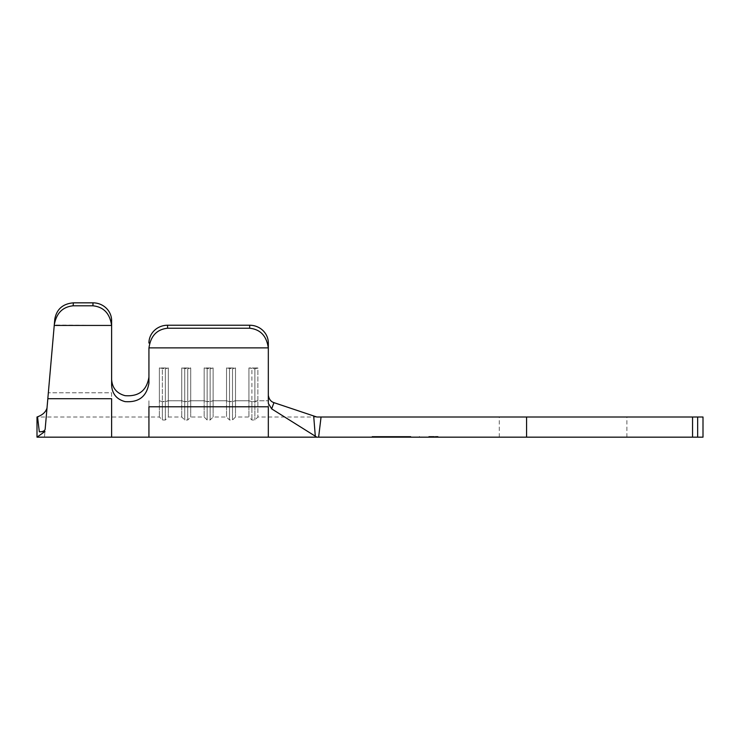 <?xml version="1.0" encoding="UTF-8"?>
<svg xmlns="http://www.w3.org/2000/svg" width="740" height="740" viewBox="0 0 740 740"><rect width="100%" height="100%" fill="white"/><g stroke="black" fill="none" stroke-linecap="round" stroke-linejoin="round"><path stroke-width="0.56" stroke-dasharray="3.7 2.78" d="M692.548 417.009L692.548 437.164L703 437.164L703 417.009L316.831 417.009L273.948 402.653C270.886 401.672 269.018 399.221 268.324 395.289L268.324 343.036A18.657 17.806 0 0 0 249.676 325.23L249.676 328.227C260.378 329.374 266.585 335.923 268.287 347.883A18.657 17.806 180 0 1 268.324 349.039L268.324 343.036M692.548 437.164L318.625 437.164L321.058 417.009M428.765 437.164L438.089 437.164L428.765 437.164M428.765 436.415L438.089 436.415L428.765 436.415M386.428 436.415L400.654 436.415L382.839 436.415L382.839 437.164L400.654 437.164L382.839 437.164L400.654 437.164L382.839 437.164L382.839 436.415L386.428 436.415L386.428 437.164M390.23 436.415L400.229 436.415L400.211 437.164L383.246 437.164L410.089 437.164L372.821 437.164L400.211 437.164L383.246 437.164L400.211 437.164L400.201 436.415L382.7 436.415L410.089 436.415L400.201 436.415L400.201 437.164L400.211 436.415L383.246 436.415L383.246 437.164L383.246 436.415L383.264 437.164L383.264 436.415L384.939 436.415L384.939 437.164L384.93 436.415L390.23 436.415L390.23 437.164M45.612 424.048L54.27 325.054C56.268 313.307 62.549 306.897 73.121 305.805L92.963 305.805C103.674 306.943 109.881 313.492 111.583 325.443A18.657 17.834 180 0 1 111.62 326.599L111.62 385.346C112.184 393.911 116.67 399.341 125.06 401.617C138.787 402.68 146.751 396.483 148.934 383.033L148.934 349.039A18.657 17.806 180 0 1 148.971 347.883L268.287 347.883M45.159 429.182L47.018 407.981C45.788 412.023 42.624 414.974 37.527 416.814L39.331 431.827C42.809 431.809 44.752 430.921 45.159 429.182L47.018 407.981M111.583 325.443L54.27 325.054M111.62 326.599L111.62 379.389C112.203 387.991 116.698 393.421 125.088 395.669C138.843 396.677 146.788 390.48 148.934 377.076L148.934 349.039M257.881 400.775L257.881 367.965L254.893 368.853L248.927 367.965L257.881 367.965L254.893 368.853L248.927 367.965L257.881 367.965L257.881 417.009L257.881 400.775L268.324 400.775L268.324 417.009L268.324 400.775L257.881 400.775L254.893 401.663L254.893 368.853L254.893 419.996L254.893 401.663L251.914 401.663L251.914 368.853L251.914 419.996L251.914 401.663L248.927 400.775L248.927 367.965L248.927 417.009L248.927 400.775L235.496 400.775L235.496 367.965L232.508 368.853L226.542 367.965L235.496 367.965L232.508 368.853L226.542 367.965L235.496 367.965L235.496 417.009L235.496 400.775L248.927 400.775L251.914 401.663L257.881 400.775M226.542 400.775L226.542 367.965L226.542 417.009L226.542 400.775L213.111 400.775L213.111 367.965L210.123 368.853L204.157 367.965L213.111 367.965L210.123 368.853L204.157 367.965L213.111 367.965L213.111 417.009L213.111 400.775L226.542 400.775L229.52 401.663L229.52 368.853L229.52 419.996L229.52 401.663L226.542 400.775M204.157 400.775L204.157 367.965L204.157 417.009L204.157 400.775L190.717 400.775L190.717 367.965L187.738 368.853L181.763 367.965L190.717 367.965L187.738 368.853L181.763 367.965L190.717 367.965L190.717 417.009L190.717 400.775L204.157 400.775L207.135 401.663L207.135 368.853L207.135 419.996L207.135 401.663L204.157 400.775M181.763 400.775L181.763 367.965L181.763 417.009L181.763 400.775L168.332 400.775L168.332 367.965L165.353 368.853L159.378 367.965L168.332 367.965L165.353 368.853L159.378 367.965L168.332 367.965L168.332 417.009L168.332 400.775L181.763 400.775L184.75 401.663L184.75 368.853L184.75 419.996L184.75 401.663L181.763 400.775M159.378 400.775L159.378 367.965L159.378 417.009L159.378 400.775L162.365 401.663L162.365 368.853L162.365 419.996L162.365 401.663L159.378 400.775M148.934 400.775L148.934 417.009L148.934 400.775M563.085 417.009L626.882 417.009L563.085 417.009M563.085 437.164L626.882 437.164L563.085 437.164M400.784 437.164L382.127 437.164L410.857 437.164L400.784 437.164L400.784 436.415L410.857 436.415L400.784 436.415L400.784 437.164M372.054 437.164L382.127 437.164L372.054 437.164L372.054 436.415L400.784 436.415L382.127 436.415L382.127 437.164L382.127 436.415L372.054 436.415M268.324 349.039L268.324 403.356L268.324 395.289L268.324 403.356L271.654 408.859L316.831 437.164L318.625 437.164M268.324 437.164L268.324 406.778L148.934 406.778L148.934 437.164M313.686 415.963L315.305 436.202M271.654 408.859L273.948 402.653M148.971 347.883C150.673 335.923 156.88 329.374 167.592 328.227L167.592 325.23L249.676 325.23M167.592 325.23A18.657 17.806 0 0 0 148.934 343.036M167.592 328.227L249.676 328.227M232.508 401.663L232.508 368.853L232.508 419.996L232.508 401.663L229.52 401.663L235.496 400.775L232.508 401.663M210.123 401.663L210.123 368.853L210.123 419.996L210.123 401.663L207.135 401.663L213.111 400.775L210.123 401.663M187.738 401.663L187.738 368.853L187.738 419.996L187.738 401.663L184.75 401.663L190.717 400.775L187.738 401.663M165.353 401.663L165.353 368.853L165.353 419.996L165.353 401.663L162.365 401.663L168.332 400.775L165.353 401.663M47.823 398.712L111.62 398.712L111.62 437.164M111.62 392.783L111.62 417.009L111.62 392.783L48.34 392.783L111.62 392.783M44.964 431.466C44.298 438.996 44.298 438.996 44.964 431.466L37 437.164L37 417.009L159.378 417.009L162.365 419.996L165.353 419.996L168.332 417.009L181.763 417.009L184.75 419.996L187.738 419.996L190.717 417.009L204.157 417.009L207.135 419.996L210.123 419.996L213.111 417.009L226.542 417.009L229.52 419.996L232.508 419.996L235.496 417.009L248.927 417.009L251.914 419.996L254.893 419.996L257.881 417.009L316.831 417.009M46.537 413.42C46.12 418.174 46.12 418.174 46.537 413.42C46.12 418.174 46.12 418.174 46.537 413.42M73.121 305.805L73.38 302.836L92.963 302.836L92.963 305.805M73.38 302.836C62.826 303.761 56.629 309.209 54.788 319.18M111.62 320.67A18.657 17.834 0 0 0 92.963 302.836M410.857 436.415L410.857 437.164M372.821 436.415L382.7 436.415L372.821 436.415L372.821 437.164M410.089 436.415L410.089 437.164M382.7 436.415L382.7 437.164L382.7 436.415M390.239 436.415L390.239 437.164M391.904 436.415L391.904 437.164M391.886 436.415L391.886 437.164M398.536 436.415L398.536 437.164L398.555 436.415M400.229 436.415L400.229 437.164M400.211 436.415L384.902 436.415L384.902 437.164L384.893 436.415L383.246 436.415L384.911 436.415L384.911 437.164L384.902 436.415L400.211 436.415L400.211 437.164M387.455 436.415L387.455 437.164M384.513 436.415L384.513 437.164M391.784 436.415L391.784 437.164L391.802 436.415L382.839 436.415L391.756 436.415L391.756 437.164L384.495 437.164L398.999 437.164L391.756 437.164L391.756 436.415L400.654 436.415L400.654 437.164L400.654 436.415L391.802 436.415M399.045 436.415L399.045 437.164M396.27 436.415L396.27 437.164M397.288 436.415L397.288 437.164M397.676 436.415L397.676 437.164M391.627 436.415L391.627 437.164M398.999 436.415L384.495 436.415L398.999 436.415L398.999 437.164M384.495 436.415L384.495 437.164M391.812 436.415L391.812 437.164M526.575 417.009L526.575 437.164M697.654 437.164L697.654 417.009M499.278 437.164L499.278 417.009M419.441 436.415L419.441 437.164M438.089 436.415L438.089 437.164M626.882 437.164L626.882 417.009"/><path stroke-width="1.11" d="M47.009 408.027L45.612 424.048M54.27 325.054L54.788 319.18C56.629 309.209 62.826 303.761 73.38 302.836L73.121 305.805C62.549 306.897 56.268 313.307 54.27 325.054L45.159 429.182C44.761 430.921 42.818 431.809 39.331 431.827L44.964 431.466L39.331 431.827L37.527 416.814C42.624 414.974 45.788 412.023 47.018 407.981L45.159 429.182M54.788 319.18L54.233 325.443L111.583 325.443C109.881 313.492 103.674 306.943 92.963 305.805L92.963 302.836A18.657 17.834 0 0 1 111.62 320.67L111.62 326.599A18.657 17.834 180 0 0 111.583 325.443M148.934 343.036A18.657 17.806 0 0 1 167.592 325.23L167.592 328.227C156.88 329.374 150.673 335.923 148.971 347.883A18.657 17.806 180 0 0 148.934 349.039L148.934 365.68M148.934 349.039L148.934 383.033C146.779 396.455 138.824 402.643 125.06 401.617C116.68 399.36 112.203 393.93 111.62 385.346L111.62 326.599M167.592 325.23L249.676 325.23A18.657 17.806 0 0 1 268.324 343.036L268.324 403.356L271.654 408.859L315.305 436.202L313.686 415.963L273.948 402.653L271.654 408.859M313.686 415.963L316.831 417.009L703 417.009L703 437.164L692.548 437.164L692.548 417.009M321.058 417.009L318.625 437.164L692.548 437.164M318.625 437.164L316.831 437.164L315.305 436.202M37.527 416.814L37 417.009L37 437.164L148.934 437.164L148.934 406.778L268.324 406.778L268.324 437.164L316.831 437.164M316.831 417.009L316.165 416.786M268.324 343.036L268.324 395.289C268.999 399.202 270.877 401.654 273.948 402.653M268.324 349.039A18.657 17.806 180 0 0 268.287 347.883C266.585 335.923 260.378 329.374 249.676 328.227L249.676 325.23M148.971 347.883L268.287 347.883M167.592 328.227L249.676 328.227M111.62 437.164L111.62 398.712L47.823 398.712M111.62 320.67L111.62 379.389C112.193 387.973 116.68 393.403 125.088 395.669C138.805 396.714 146.761 390.517 148.934 377.076M44.964 431.466C44.298 438.996 44.298 438.996 44.964 431.466L37 437.164M73.121 305.805L92.963 305.805M73.38 302.836L92.963 302.836M526.575 417.009L526.575 437.164M697.654 417.009L697.654 437.164M148.934 437.164L268.324 437.164"/></g></svg>

